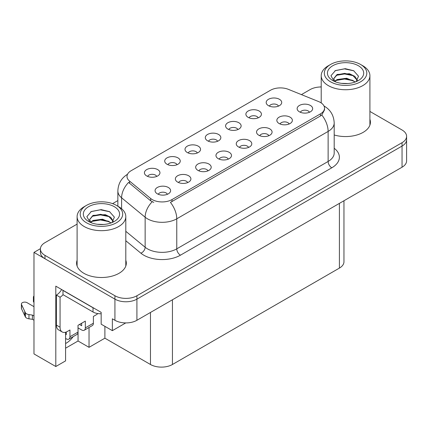 <?xml version="1.0" encoding="UTF-8"?>
<svg xmlns="http://www.w3.org/2000/svg" width="428" height="428" viewBox="0 0 428 428"><rect width="100%" height="100%" fill="white"/><g stroke="black" fill="none" stroke-linecap="round" stroke-linejoin="round"><path stroke-width="0.64" d="M309.449 112.27A4.66 2.691 0 0 0 308.197 110.959A4.66 2.691 0 0 0 303.607 110.274A4.66 2.691 0 0 0 300.354 112.27M310.396 105.459A7.768 4.489 0 0 0 300.44 104.956A7.768 4.489 0 0 0 297.867 110.531A7.768 4.489 0 0 0 299.407 111.804A7.768 4.489 0 0 0 311.937 110.531A7.768 4.489 0 0 0 310.396 105.459M237.909 129.545A4.66 2.691 0 0 0 236.657 128.234A4.66 2.691 0 0 0 232.062 127.555A4.66 2.691 0 0 0 228.814 129.545M238.856 122.734A7.768 4.489 0 0 0 228.9 122.237A7.768 4.489 0 0 0 226.321 127.812A7.768 4.489 0 0 0 227.867 129.079A7.768 4.489 0 0 0 240.397 127.812A7.768 4.489 0 0 0 238.856 122.734M258.202 117.828A4.66 2.691 0 0 0 256.95 116.518A4.66 2.691 0 0 0 252.359 115.838A4.66 2.691 0 0 0 249.107 117.828M259.149 111.018A7.768 4.489 0 0 0 249.192 110.52A7.768 4.489 0 0 0 246.619 116.095A7.768 4.489 0 0 0 248.16 117.363A7.768 4.489 0 0 0 260.689 116.095A7.768 4.489 0 0 0 259.149 111.018M177.026 164.694A4.66 2.691 0 0 0 175.774 163.384A4.66 2.691 0 0 0 171.184 162.704A4.66 2.691 0 0 0 167.931 164.694M177.973 157.884A7.768 4.489 0 0 0 168.017 157.386A7.768 4.489 0 0 0 165.443 162.961A7.768 4.489 0 0 0 166.984 164.229A7.768 4.489 0 0 0 179.514 162.961A7.768 4.489 0 0 0 177.973 157.884M228.274 159.136A4.66 2.691 0 0 0 227.022 157.825A4.66 2.691 0 0 0 222.432 157.14A4.66 2.691 0 0 0 219.179 159.136M229.221 152.325A7.768 4.489 0 0 0 219.264 151.822A7.768 4.489 0 0 0 216.691 157.397A7.768 4.489 0 0 0 218.232 158.67A7.768 4.489 0 0 0 230.762 157.397A7.768 4.489 0 0 0 229.221 152.325M187.689 182.569A4.66 2.691 0 0 0 186.437 181.258A4.66 2.691 0 0 0 181.841 180.573A4.66 2.691 0 0 0 178.588 182.569M188.636 175.758A7.768 4.489 0 0 0 178.674 175.255A7.768 4.489 0 0 0 176.101 180.835A7.768 4.489 0 0 0 177.641 182.103A7.768 4.489 0 0 0 190.176 180.835A7.768 4.489 0 0 0 188.636 175.758M278.494 106.112A4.66 2.691 0 0 0 277.242 104.801A4.66 2.691 0 0 0 272.652 104.122A4.66 2.691 0 0 0 269.399 106.112M279.441 99.301A7.768 4.489 0 0 0 269.485 98.804A7.768 4.489 0 0 0 266.911 104.379A7.768 4.489 0 0 0 268.452 105.646A7.768 4.489 0 0 0 280.982 104.379A7.768 4.489 0 0 0 279.441 99.301M248.566 147.419A4.66 2.691 0 0 0 247.314 146.109A4.66 2.691 0 0 0 242.724 145.424A4.66 2.691 0 0 0 239.471 147.419M249.513 140.609A7.768 4.489 0 0 0 239.557 140.106A7.768 4.489 0 0 0 236.984 145.681A7.768 4.489 0 0 0 238.524 146.954A7.768 4.489 0 0 0 251.059 145.681A7.768 4.489 0 0 0 249.513 140.609M289.157 123.986A4.66 2.691 0 0 0 287.905 122.676A4.66 2.691 0 0 0 283.309 121.991A4.66 2.691 0 0 0 280.062 123.986M290.104 117.176A7.768 4.489 0 0 0 280.147 116.673A7.768 4.489 0 0 0 277.569 122.248A7.768 4.489 0 0 0 279.115 123.521A7.768 4.489 0 0 0 291.645 122.248A7.768 4.489 0 0 0 290.104 117.176M268.864 135.703A4.66 2.691 0 0 0 267.612 134.392A4.66 2.691 0 0 0 263.017 133.707A4.66 2.691 0 0 0 259.764 135.703M269.811 128.892A7.768 4.489 0 0 0 259.85 128.389A7.768 4.489 0 0 0 257.276 133.964A7.768 4.489 0 0 0 258.817 135.237A7.768 4.489 0 0 0 271.352 133.964A7.768 4.489 0 0 0 269.811 128.892M197.319 152.978A4.66 2.691 0 0 0 196.072 151.667A4.66 2.691 0 0 0 191.476 150.988A4.66 2.691 0 0 0 188.224 152.978M198.266 146.167A7.768 4.489 0 0 0 188.309 145.67A7.768 4.489 0 0 0 185.736 151.245A7.768 4.489 0 0 0 187.277 152.512A7.768 4.489 0 0 0 199.812 151.245A7.768 4.489 0 0 0 198.266 146.167M217.617 141.261A4.66 2.691 0 0 0 216.365 139.951A4.66 2.691 0 0 0 211.769 139.271A4.66 2.691 0 0 0 208.516 141.261M218.564 134.451A7.768 4.489 0 0 0 208.602 133.953A7.768 4.489 0 0 0 206.029 139.528A7.768 4.489 0 0 0 207.569 140.796A7.768 4.489 0 0 0 220.104 139.528A7.768 4.489 0 0 0 218.564 134.451M167.391 194.285A4.66 2.691 0 0 0 166.144 192.975A4.66 2.691 0 0 0 161.549 192.29A4.66 2.691 0 0 0 158.296 194.285M168.338 187.475A7.768 4.489 0 0 0 158.381 186.972A7.768 4.489 0 0 0 155.808 192.552A7.768 4.489 0 0 0 157.349 193.82A7.768 4.489 0 0 0 169.884 192.552A7.768 4.489 0 0 0 168.338 187.475M207.981 170.852A4.66 2.691 0 0 0 206.729 169.541A4.66 2.691 0 0 0 202.134 168.857A4.66 2.691 0 0 0 198.886 170.852M208.928 164.042A7.768 4.489 0 0 0 198.972 163.539A7.768 4.489 0 0 0 196.399 169.114A7.768 4.489 0 0 0 197.939 170.387A7.768 4.489 0 0 0 210.469 169.114A7.768 4.489 0 0 0 208.928 164.042M156.734 176.411A4.66 2.691 0 0 0 155.482 175.1A4.66 2.691 0 0 0 150.886 174.421A4.66 2.691 0 0 0 147.639 176.411M157.681 169.6A7.768 4.489 0 0 0 147.724 169.103A7.768 4.489 0 0 0 145.151 174.678A7.768 4.489 0 0 0 146.692 175.945A7.768 4.489 0 0 0 159.221 174.678A7.768 4.489 0 0 0 157.681 169.6M320.433 102.453A13.985 8.073 0 0 0 318.566 101.548L288.402 89.356A13.985 8.073 0 0 0 270.491 90.26L131.102 170.735A13.985 8.073 0 0 0 127.004 176.448A13.985 8.073 0 0 0 129.534 181.076L150.656 198.49A13.985 8.073 0 0 0 172.002 199.571L320.433 113.875A13.985 8.073 0 0 0 324.531 108.166A13.985 8.073 0 0 0 320.433 102.453M40.425 248.679L33.978 252.402L114.929 299.14A15.542 8.972 0 0 0 136.912 299.14L402.047 146.066A15.542 8.972 0 0 0 406.6 139.721A15.542 8.972 0 0 1 402.047 146.066L136.912 299.14A15.542 8.972 0 0 1 114.929 299.14L44.967 258.747A15.542 8.972 0 0 1 40.414 252.402L40.414 249.016A15.542 8.972 0 0 0 44.967 255.361L114.929 295.759A15.542 8.972 0 0 0 136.912 295.759L402.047 142.679A15.542 8.972 0 0 0 406.6 136.334A15.542 8.972 0 0 0 402.047 129.989L369.91 111.435M321.214 86.707L320.508 86.975M65.591 332.235L65.591 360.874L55.806 366.523L55.806 286.155L101.158 312.338L101.158 324.183L112.366 330.651L112.366 318.812L114.929 320.288A15.542 8.972 0 0 0 136.912 320.288L402.047 167.214A15.542 8.972 0 0 0 406.6 160.869L406.6 136.334M125.768 322.915L112.366 330.651M55.806 366.523L33.978 353.919L33.978 252.402M343.962 200.748L343.962 261.749A15.542 8.972 180 0 1 339.409 268.094L172.441 364.49A15.542 8.972 180 0 1 150.463 364.49L104.892 338.184L104.892 326.339M104.892 338.184L89.035 347.338L89.035 327.479M65.591 348.189L78.046 340.998L89.035 347.338M65.591 343.507A16.58 9.571 120 0 0 73.135 336.659M78.046 340.998L78.046 327.885M77.104 260.229A24.867 14.354 0 0 0 76.585 263.145A24.867 14.354 0 0 0 83.867 273.294A24.867 14.354 0 0 0 110.964 276.408A24.867 14.354 0 0 0 126.319 263.145A24.867 14.354 0 0 0 125.8 260.229M77.104 263.616A24.867 14.354 0 0 0 76.756 264.836M324.531 108.166L324.531 109.878L321.792 114.998L320.433 115.983L170.43 202.385A18.131 10.47 60 0 1 176.764 218.815A20.721 11.963 180 0 1 147.462 218.815A20.721 11.963 180 0 1 145.14 217.221L121.606 197.816A20.721 11.963 180 0 1 117.855 190.952L117.855 206.21M153.796 202.385L150.656 200.796L128.593 182.43A18.131 12.128 129.5 0 0 121.606 197.816L121.606 208.73M334.193 134.975A24.867 14.354 0 0 0 370.429 122.21A24.867 14.354 0 0 0 369.91 119.294M321.214 86.97A15.542 8.972 0 0 0 310.102 89.596L301.414 94.615M117.855 200.588L112.58 203.637M77.104 224.117L44.967 242.671A15.542 8.972 0 0 0 40.414 249.016M126.142 264.836A24.867 14.354 0 0 0 125.8 263.616M370.257 123.901A24.867 14.354 0 0 0 369.91 122.676M97.857 313.574A10.363 5.981 -60 0 1 95.958 314.96L93.39 316.442L93.39 323.21L85.333 327.864A5.179 2.991 60 0 1 84.263 330.234A5.179 2.991 60 0 1 81.668 329.977L78.008 327.864M85.333 327.864L85.333 321.096L78.008 325.323L78.008 332.091L69.946 336.745L69.946 329.977L67.383 331.459A10.363 5.981 -60 0 1 62.204 331.973A10.363 5.981 -60 0 1 60.059 327.227L60.059 297.198L56.394 295.079A10.363 5.981 120 0 0 61.632 289.515M79.474 324.478L81.668 325.745L81.668 323.21M94.401 308.438A10.363 5.981 180 0 1 93.026 307.769L62.986 290.43A10.363 5.981 0 0 0 63.103 290.371M62.986 290.43L62.986 294.657L93.026 312.001A10.363 5.981 0 0 0 101.158 313.735M62.204 331.973L58.54 329.854A10.363 5.981 -60 0 1 56.394 325.114L56.394 295.079M63.071 294.705A10.363 5.981 -60 0 1 60.059 297.198M65.591 334.231L66.287 334.632L66.287 331.994M33.978 320.208L32.416 319.309L32.416 315.078L33.978 315.976M69.946 336.745A5.179 2.991 60 0 1 68.876 339.115A5.179 2.991 60 0 1 66.287 338.858L65.591 338.457M33.978 306.673L27.044 302.671A3.306 1.91 180 0 0 23.444 302.259A3.306 1.91 180 0 0 21.4 304.019A3.306 1.91 180 0 0 21.512 304.517L25.439 312.857A5.179 2.991 0 0 0 28.965 314.585L32.416 315.078M32.416 319.309L28.965 318.817L28.965 314.585M25.439 312.857L25.439 317.089L21.512 308.743A3.306 1.91 0 0 1 21.4 308.251L21.4 304.019M25.439 317.089A5.179 2.991 0 0 0 28.965 318.817M68.876 339.115L76.933 334.466A5.179 2.991 -120 0 0 78.008 332.091M24.744 311.477L24.744 315.709M84.263 330.234L92.32 325.58A5.179 2.991 -120 0 0 93.39 323.21M33.978 298.161A3.306 1.91 180 0 1 33.405 297.091A3.306 1.91 180 0 1 33.978 296.015M33.405 297.091L33.405 301.323A3.306 1.91 0 0 0 33.978 302.393M347.916 83.524L341.544 83.348M343.352 83.535L346.091 83.604M355.401 81.935L346.669 78.254L337.136 79.528L334.75 81.218M355.138 82.032L352.549 80.303L344.62 78.447L336.831 80.025M357.396 80.32L354.844 76.361L349.467 73.723L337.136 74.451L333.647 78.682L335.375 81.802M333.653 78.838L337.136 74.793L344.663 73.37L352.624 75.264L357.337 80.389M334.915 81.39L336.954 79.961M362.778 65.741L360.579 64.473A21.24 12.262 180 0 1 360.579 81.812A21.24 12.262 180 0 1 330.544 81.812A21.24 12.262 180 0 1 330.544 64.473A21.24 12.262 180 0 1 360.579 64.473L362.778 65.741A24.348 14.06 180 0 1 369.91 75.681A24.348 14.06 180 0 1 362.778 85.621A24.348 14.06 180 0 1 328.346 85.621A24.348 14.06 180 0 1 321.214 75.681A24.348 14.06 180 0 1 328.346 65.741L330.544 64.473M332.743 65.741A18.131 10.47 180 0 1 358.386 65.741A18.131 10.47 180 0 1 358.386 80.544A18.131 10.47 180 0 1 332.743 80.544A18.131 10.47 180 0 1 332.743 65.741M356.096 81.662L358.509 76.216L353.646 70.716L345.262 68.673L335.429 70.572L330.978 75.708L333.979 81.197M353.464 75.729L344.561 73.953L336.098 75.371M353.876 70.829L344.46 68.871L335.21 70.684M353.448 80.796L344.588 79.025L336.092 80.453M103.806 224.459L97.434 224.288M99.243 224.47L101.982 224.545M111.291 222.87L102.559 219.19L93.026 220.468L90.64 222.153M111.029 222.967L108.439 221.244L100.51 219.387L92.716 220.96M113.281 221.255L110.734 217.301L105.352 214.658L93.026 215.386L89.538 219.618L91.26 222.737M89.543 219.773L92.817 215.83L100.553 214.305L108.514 216.199L113.227 221.329M90.806 222.325L92.844 220.896M118.668 206.676L116.469 205.408A21.24 12.262 180 0 1 116.469 222.753A21.24 12.262 180 0 1 86.429 222.753A21.24 12.262 180 0 1 86.429 205.408A21.24 12.262 180 0 1 116.469 205.408L118.668 206.676A24.348 14.06 180 0 1 125.8 216.616A24.348 14.06 180 0 1 118.668 226.556A24.348 14.06 180 0 1 84.236 226.556A24.348 14.06 180 0 1 77.104 216.616A24.348 14.06 180 0 1 84.236 206.676L86.429 205.408M88.628 206.676A18.131 10.47 180 0 1 114.271 206.676A18.131 10.47 180 0 1 114.271 221.479A18.131 10.47 180 0 1 88.628 221.479A18.131 10.47 180 0 1 88.628 206.676M111.981 222.597L114.394 217.151L109.536 211.651L101.152 209.613L91.319 211.507L86.868 216.643L89.869 222.132M109.354 216.664L100.446 214.888L91.988 216.306M109.761 211.769L100.35 209.806L91.1 211.619M109.338 221.736L100.478 219.965L91.977 221.388M402.047 167.214L402.047 142.679M136.912 320.288L136.912 295.759M114.929 320.288L114.929 295.759M172.441 364.49L172.441 299.777M339.409 268.094L339.409 203.38M150.463 364.49L150.463 312.467M129.534 181.076L129.534 183.382M150.656 198.49L150.656 200.796M172.002 199.571L172.002 201.679M320.433 113.875L320.433 115.983M334.193 148.259A25.905 14.953 180 0 1 331.791 167.808L180.429 255.195A5.179 2.991 60 0 1 176.764 248.85L328.126 161.463A20.721 11.963 0 0 0 334.193 152.999L334.193 122.97A20.721 11.963 180 0 1 328.126 131.428A18.131 10.47 -120 0 0 321.792 114.998M180.429 255.195A25.905 14.953 180 0 1 143.797 255.195A25.905 14.953 180 0 1 140.892 253.194L125.8 240.75M152.202 201.759A18.131 12.128 129.5 0 0 145.14 217.221L145.14 247.25A20.721 11.963 0 0 0 147.462 248.85A20.721 11.963 0 0 0 176.764 248.85L176.764 218.815L328.126 131.428L328.126 161.463A5.179 2.991 60 0 0 331.791 167.808M44.967 255.361L44.967 258.747M125.8 231.307L145.14 247.25A5.179 3.467 -50.5 0 1 140.892 253.194M93.026 307.769L93.026 312.001M60.059 327.227L56.394 325.114M21.512 304.517L21.512 308.743M334.193 122.97C333.845 115.517 330.571 109.932 324.37 106.208L324.023 106.016M127.683 174.191C121.482 177.914 118.208 183.5 117.855 190.952M321.214 102.945L321.214 75.681M352.619 75.269L353.036 75.483M334.905 70.834L335.429 70.572M369.91 125.126L369.91 75.681M77.104 266.061L77.104 216.616M108.509 216.21L108.921 216.418M90.795 211.769L91.319 211.507M125.8 266.061L125.8 216.616"/></g></svg>
